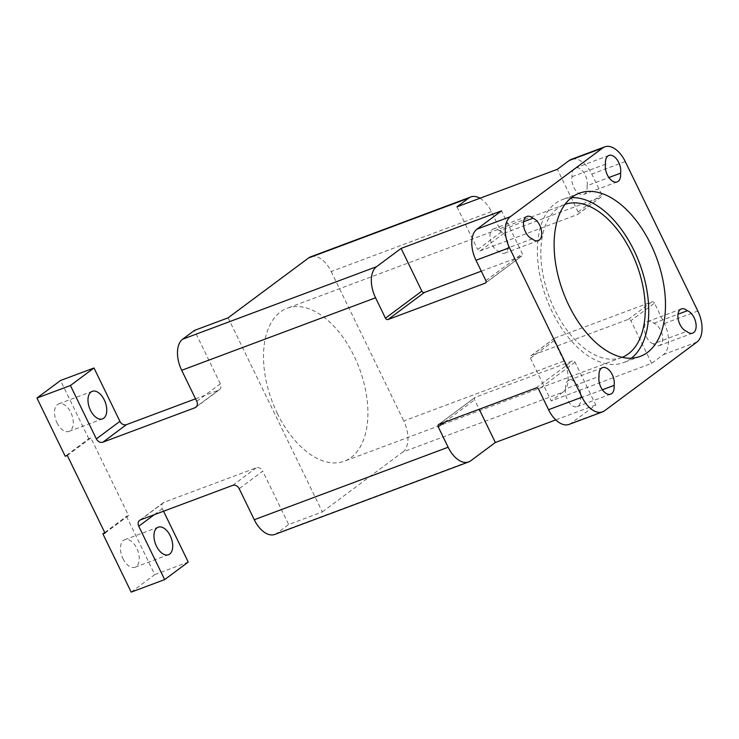 <?xml version="1.0" encoding="UTF-8"?>
<svg xmlns="http://www.w3.org/2000/svg" width="739" height="739" viewBox="0 0 739 739"><rect width="100%" height="100%" fill="white"/><g stroke="black" fill="none" stroke-linecap="round" stroke-linejoin="round"><path stroke-width="0.55" stroke-dasharray="3.69 2.77" d="M104.735 532.542L126.489 516.358L128.586 515.573L90.888 437.941L88.791 438.726L65.226 456.259M105.012 533.115L128.586 515.573M90.888 437.941L67.314 455.483M88.791 438.726L60.524 380.502M56.977 422.763A14.697 8.397 69.5 0 0 69.041 431.382A14.697 8.397 69.5 0 0 70.815 412.473A14.697 8.397 69.5 0 0 58.75 403.854A14.697 8.397 69.5 0 0 56.977 422.763M131.191 592.124L154.765 574.582L126.489 516.358M122.951 558.619A14.697 8.397 69.5 0 0 135.015 567.238A14.697 8.397 69.5 0 0 136.78 548.329A14.697 8.397 69.5 0 0 124.715 539.71A14.697 8.397 69.5 0 0 122.951 558.619M195.539 398.811L218.513 390.22L196.556 406.561M196.768 401.342L220.342 383.8A5.441 4.406 53.3 0 1 219.409 389.73A5.441 4.406 53.3 0 1 218.513 390.22M220.342 383.8L194.422 330.435M228.111 317.835L322.352 511.915L288.672 524.514L262.751 471.14L239.177 488.682M163.55 511.222L162.321 508.691A5.441 4.406 53.3 0 1 163.254 502.76A5.441 4.406 53.3 0 1 164.15 502.271L256.211 467.852A5.441 4.406 53.3 0 1 262.751 471.14M154.765 574.582L188.242 562.065M274.816 534.417A25.034 14.3 69.5 0 0 276.885 533.281L288.672 524.514M481.292 271.176L521.54 256.128A2.18 1.764 -126.7 0 0 522.27 253.56L501.532 210.864M499.425 230.753A11.972 6.836 -110.5 0 1 507.739 241.986A11.972 6.836 -110.5 0 1 504.783 253.163A11.972 6.836 -110.5 0 1 498.797 251.38A11.972 6.836 -110.5 0 1 490.484 240.147A11.972 6.836 -110.5 0 1 493.44 228.97A11.972 6.836 -110.5 0 1 499.425 230.753L523.572 221.718M578.12 212.001L601.694 194.459A2.18 1.764 53.3 0 1 600.964 197.027L577.39 214.559A2.18 1.764 53.3 0 0 578.12 212.001L557.391 169.296M601.694 194.459L591.8 174.081A25.034 14.3 69.5 0 0 571.238 159.393M587.071 185.701A11.972 6.836 -110.5 0 1 583.69 194.449A11.972 6.836 -110.5 0 1 575.09 189.59A11.972 6.836 -110.5 0 1 572.051 176.704A11.972 6.836 -110.5 0 1 575.432 167.956A11.972 6.836 -110.5 0 1 584.032 172.815A11.972 6.836 -110.5 0 1 587.071 185.701L608.881 177.545M480.304 250.863L503.878 233.321A2.18 1.764 53.3 0 1 501.264 232.009L477.69 249.551A2.18 1.764 53.3 0 0 480.304 250.863L577.39 214.559M456.961 206.846L477.69 249.551M479.962 198.246A25.034 14.3 -110.5 0 1 491.37 211.631L501.264 232.009M569.113 424.38A25.034 14.3 69.5 0 0 571.182 423.244L595.773 404.944L575.044 362.249A2.18 1.764 -126.7 0 0 572.429 360.928L475.343 397.231A2.18 1.764 -126.7 0 0 474.614 399.799L479.205 409.258M530.463 358.23L554.038 340.697A2.18 1.764 53.3 0 1 554.767 338.129L531.202 355.662A2.18 1.764 53.3 0 0 530.463 358.23L551.202 400.935L651.632 363.385L663.419 354.609A25.034 14.3 69.5 0 0 664.361 323.525L654.468 303.147L630.894 320.68A2.18 1.764 53.3 0 0 628.279 319.368L531.202 355.662M628.279 319.368L651.853 301.826L554.767 338.129M595.773 404.944L555.783 419.9M651.853 301.826A2.18 1.764 53.3 0 1 654.468 303.147M651.632 363.385L630.894 320.68M653.23 343.875A11.972 6.836 -110.5 0 1 644.916 332.633A11.972 6.836 -110.5 0 1 647.872 321.456A11.972 6.836 -110.5 0 1 653.858 323.239A11.972 6.836 -110.5 0 1 662.162 334.481A11.972 6.836 -110.5 0 1 659.206 345.658A11.972 6.836 -110.5 0 1 653.23 343.875L686.697 331.358M277.282 413.35A81.641 46.64 69.5 0 0 344.309 461.228A81.641 46.64 69.5 0 0 359.394 368.419A81.641 46.64 69.5 0 0 287.12 308.283A81.641 46.64 69.5 0 0 277.282 413.35M622.173 357.325A81.641 46.64 -110.5 0 1 621.656 357.528A81.641 46.64 -110.5 0 1 554.638 309.65A81.641 46.64 -110.5 0 1 564.467 204.583A81.641 46.64 -110.5 0 1 564.984 204.389M554.038 340.697L563.931 361.075A25.034 14.3 -110.5 0 1 562.989 392.16L402.801 452.056L322.352 511.915M562.989 392.16L551.202 400.935M402.801 452.056A25.034 14.3 69.5 0 0 403.753 420.962L563.931 361.075M491.37 211.631L331.183 271.518A25.034 14.3 69.5 0 0 310.629 256.839M331.183 271.518L403.753 420.962M565.584 388.926A11.972 6.836 -110.5 0 1 568.956 380.179A11.972 6.836 -110.5 0 1 577.565 385.028A11.972 6.836 -110.5 0 1 580.595 397.915A11.972 6.836 -110.5 0 1 577.224 406.662A11.972 6.836 -110.5 0 1 568.624 401.813A11.972 6.836 -110.5 0 1 565.584 388.926L599.061 376.41M503.878 233.321L600.964 197.027M653.858 323.239L678.005 314.214M580.595 397.915L602.414 389.758M572.051 176.704L605.527 164.187M498.797 251.38L532.274 238.863M631.439 358.166A87.091 49.744 -110.5 0 1 623.559 362.627A87.091 49.744 -110.5 0 1 552.07 311.553A87.091 49.744 -110.5 0 1 562.564 199.484A87.091 49.744 -110.5 0 1 571.432 197.683M232.637 485.394L256.211 467.852M154.239 514.704L162.321 508.691M164.15 502.271L140.576 519.813M485.883 280.635L522.27 253.56M521.54 256.128L485.8 282.714M444.425 422.255L474.614 399.799M475.343 397.231L438.966 424.297M536.043 388.003L572.429 360.928M575.044 362.249L538.666 389.314M276.885 533.281L470.752 460.794M696.886 342.092L663.419 354.609M571.182 423.244L604.659 410.727M664.361 323.525L697.838 311.008M625.268 161.564L591.8 174.081M135.015 567.238L168.492 554.721M124.715 539.71L158.192 527.193M69.041 431.382L102.518 418.865M58.75 403.854L92.227 391.337M163.254 502.76L139.689 520.302M219.409 389.73L195.835 407.272M485.514 283L521.891 255.934M601.315 196.833L577.75 214.365M438.606 424.5L474.992 397.425M554.416 338.323L530.842 355.856M564.467 204.583L287.12 308.283M621.656 357.528L344.309 461.228M681.349 308.939L647.872 321.456M692.683 333.141L659.206 345.658M602.433 367.662L568.956 380.179M610.7 394.146L577.224 406.662M617.167 181.933L583.69 194.449M608.908 155.439L575.432 167.956M538.26 240.646L504.783 253.163M526.916 216.453L493.44 228.97M579.302 193.221L562.564 199.484M640.297 356.364L623.559 362.627"/><path stroke-width="1.11" d="M94.001 367.985L70.427 385.518L96.347 438.892A5.441 4.406 -126.7 0 0 102.887 442.181L126.452 424.639A5.441 4.406 53.3 0 1 119.912 421.35L94.001 367.985L60.524 380.502L36.95 398.035L65.226 456.259L67.314 455.483L105.012 533.115L102.915 533.9L104.735 532.542M102.915 533.9L131.191 592.124L164.668 579.607L188.242 562.065L163.55 511.222M126.452 424.639L195.539 398.811M481.292 271.176L424.454 292.422A2.18 1.764 -126.7 0 1 421.84 291.111L385.462 318.186L375.56 297.799A25.034 14.3 -110.5 0 1 376.511 266.714L182.644 339.201L194.422 330.435L228.111 317.835L308.56 257.976L468.748 198.08A25.034 14.3 -110.5 0 1 470.817 196.943A25.034 14.3 -110.5 0 1 479.962 198.246M170.256 535.812A14.697 8.397 -110.5 0 1 168.492 554.721A14.697 8.397 -110.5 0 1 156.428 546.103A14.697 8.397 -110.5 0 1 158.192 527.193A14.697 8.397 -110.5 0 1 170.256 535.812M104.291 399.956A14.697 8.397 -110.5 0 1 102.518 418.865A14.697 8.397 -110.5 0 1 90.454 410.247A14.697 8.397 -110.5 0 1 92.227 391.337A14.697 8.397 -110.5 0 1 104.291 399.956M555.783 419.9L495.352 442.495L470.752 460.794A25.034 14.3 -110.5 0 1 468.683 461.93A25.034 14.3 -110.5 0 1 448.13 447.243L254.262 519.729L239.177 488.682A5.441 4.406 -126.7 0 0 232.637 485.394L140.576 519.813A5.441 4.406 -126.7 0 0 139.689 520.302A5.441 4.406 -126.7 0 0 138.747 526.233L164.668 579.607M254.262 519.729A25.034 14.3 69.5 0 0 274.816 534.417L468.683 461.93M102.887 442.181L194.939 407.762A5.441 4.406 -126.7 0 0 195.835 407.272A5.441 4.406 -126.7 0 0 196.768 401.342L181.692 370.294L375.56 297.799M485.8 282.714L485.154 283.194A2.18 1.764 -126.7 0 0 485.883 280.635L475.99 260.257L509.467 247.741A25.034 14.3 -110.5 0 1 510.418 216.647L602.645 148.012A25.034 14.3 -110.5 0 1 604.714 146.876A25.034 14.3 -110.5 0 1 625.268 161.564L697.838 311.008A25.034 14.3 -110.5 0 1 696.886 342.092L604.659 410.727A25.034 14.3 -110.5 0 1 602.59 411.863A25.034 14.3 -110.5 0 1 582.036 397.176L548.56 409.692A25.034 14.3 69.5 0 0 569.113 424.38L602.59 411.863M376.511 266.714L401.101 248.415L501.532 210.864L476.941 229.164A25.034 14.3 69.5 0 0 475.99 260.257M604.714 146.876L571.238 159.393A25.034 14.3 69.5 0 0 569.169 160.529L557.391 169.296L456.961 206.846L468.748 198.08M385.462 318.186A2.18 1.764 -126.7 0 0 388.077 319.497L424.454 292.422M485.154 283.194L388.077 319.497M548.56 409.692L538.666 389.314A2.18 1.764 -126.7 0 0 536.043 388.003L438.966 424.297A2.18 1.764 -126.7 0 0 438.236 426.865L444.425 422.255M495.352 442.495L479.205 409.258M564.984 204.389A81.641 46.64 -110.5 0 1 636.75 264.719A81.641 46.64 -110.5 0 1 622.173 357.325M448.13 447.243L438.236 426.865M470.817 196.943L310.629 256.839A25.034 14.3 69.5 0 0 308.56 257.976M509.467 247.741L582.036 397.176M686.697 331.358A11.972 6.836 -110.5 0 1 678.393 320.116A11.972 6.836 -110.5 0 1 681.349 308.939A11.972 6.836 -110.5 0 1 687.335 310.722A11.972 6.836 -110.5 0 1 695.639 321.964A11.972 6.836 -110.5 0 1 692.683 333.141A11.972 6.836 -110.5 0 1 686.697 331.358M599.061 376.41A11.972 6.836 -110.5 0 1 602.433 367.662A11.972 6.836 -110.5 0 1 611.042 372.511A11.972 6.836 -110.5 0 1 614.072 385.398A11.972 6.836 -110.5 0 1 610.7 394.146A11.972 6.836 -110.5 0 1 602.1 389.296A11.972 6.836 -110.5 0 1 599.061 376.41M620.548 173.185A11.972 6.836 -110.5 0 1 617.167 181.933A11.972 6.836 -110.5 0 1 608.566 177.074A11.972 6.836 -110.5 0 1 605.527 164.187A11.972 6.836 -110.5 0 1 608.908 155.439A11.972 6.836 -110.5 0 1 617.508 160.298A11.972 6.836 -110.5 0 1 620.548 173.185L608.881 177.545M532.902 218.236A11.972 6.836 -110.5 0 1 541.216 229.469A11.972 6.836 -110.5 0 1 538.26 240.646A11.972 6.836 -110.5 0 1 532.274 238.863A11.972 6.836 -110.5 0 1 523.96 227.63A11.972 6.836 -110.5 0 1 526.916 216.453A11.972 6.836 -110.5 0 1 532.902 218.236L523.572 221.718M568.808 305.299A87.091 49.744 -110.5 0 1 579.302 193.221A87.091 49.744 -110.5 0 1 656.398 257.375A87.091 49.744 -110.5 0 1 640.297 356.364A87.091 49.744 -110.5 0 1 568.808 305.299M182.644 339.201A25.034 14.3 69.5 0 0 181.692 370.294M421.84 291.111L401.101 248.415M678.005 314.214L687.335 310.722M602.414 389.758L614.072 385.398M571.432 197.683A87.091 49.744 -110.5 0 1 639.66 263.629A87.091 49.744 -110.5 0 1 631.439 358.166M36.95 398.035L70.427 385.518M138.747 526.233L154.239 514.704M119.912 421.35L96.347 438.892M196.556 406.561L194.939 407.762M510.418 216.647L476.941 229.164M569.169 160.529L602.645 148.012"/></g></svg>
